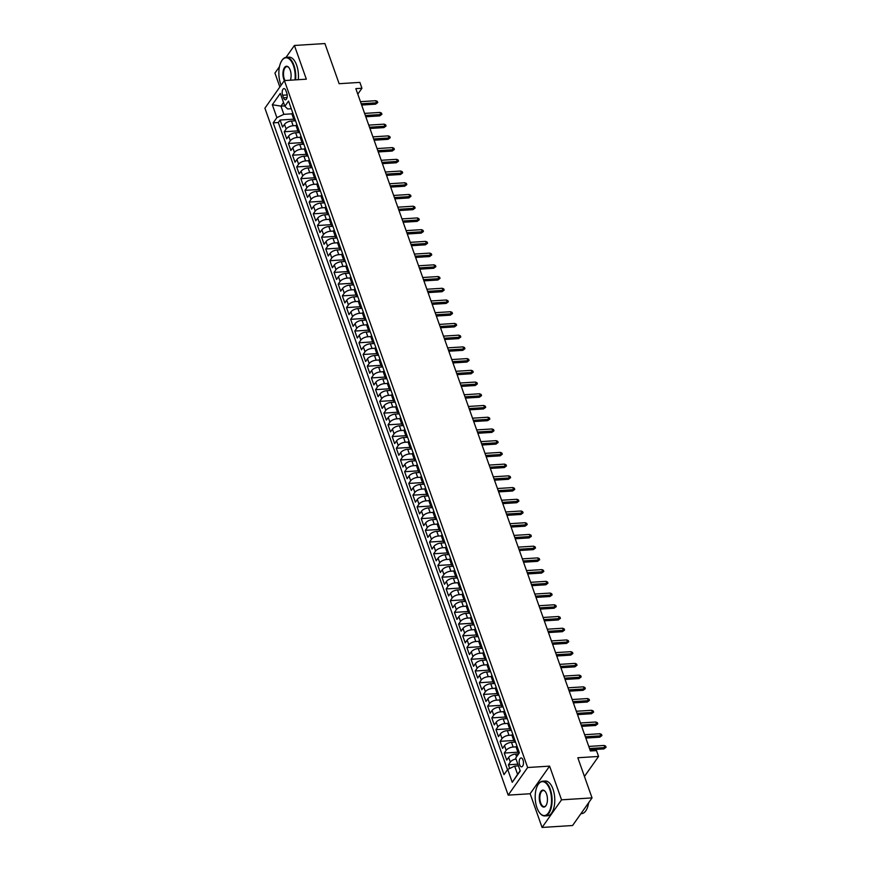 <?xml version="1.0" encoding="UTF-8"?>
<svg xmlns="http://www.w3.org/2000/svg" width="871" height="871" viewBox="0 0 871 871"><rect width="100%" height="100%" fill="white"/><g stroke="black" fill="none" stroke-linecap="round" stroke-linejoin="round"><path stroke-width="1.31" d="M523.003 760.002A4.453 2.134 -93.6 0 0 521.043 757.944A4.453 2.134 -93.6 0 0 519.334 760.318A4.453 2.134 -93.6 0 0 519.639 764.782A4.453 2.134 -93.6 0 0 521.609 766.839A4.453 2.134 -93.6 0 0 523.308 764.477A4.453 2.134 -93.6 0 0 523.003 760.002M542.078 827.45L572.574 825.523L592.04 797.901L561.534 799.828L549.601 766.132L527.641 767.514L508.185 795.136L530.145 793.742L542.078 827.45L561.534 799.828M527.641 767.514L284.382 80.568L264.915 108.178L508.185 795.136M279.471 66.664L274.942 73.099L279.863 86.98M290.391 80.186A8.492 4.061 86.4 0 0 290.228 70.159A8.492 4.061 86.4 0 0 288.78 67.47A8.492 4.061 86.4 0 0 283.826 68.787A8.492 4.061 86.4 0 0 283.815 79.272A8.492 4.061 86.4 0 0 284.371 80.578L306.342 79.174L294.409 45.477L286.036 57.355M294.409 45.477L324.905 43.55L339.124 83.703L359.865 82.386L361.933 88.254L355.836 88.635L590.386 750.965L596.483 750.584L598.562 756.442L577.821 757.759L592.04 797.901M295.541 120.786L291.48 121.047A5.564 2.504 160.5 0 0 284.49 124.346L282.574 127.068L280.081 120.035L293.756 119.164M296.249 125.544L293.135 125.74A5.564 2.504 160.5 0 0 286.156 129.028L284.24 131.75L297.915 130.89M284.24 131.75L286.722 138.794L288.649 136.061A5.564 2.504 160.5 0 1 295.628 132.773L299.7 132.512M303.848 144.238L299.776 144.488A5.564 2.504 160.5 0 0 292.798 147.787L290.881 150.509L288.388 143.475L302.063 142.615M307.996 155.963L303.935 156.214A5.564 2.504 160.5 0 0 296.946 159.513L295.029 162.235L292.536 155.201L306.211 154.341M312.145 167.678L308.084 167.94A5.564 2.504 160.5 0 0 301.094 171.228L299.178 173.96L296.684 166.927L310.359 166.056M316.304 179.404L312.232 179.666A5.564 2.504 160.5 0 0 305.253 182.954L303.326 185.675L300.843 178.642L314.518 177.782M320.452 191.13L316.391 191.38A5.564 2.504 160.5 0 0 309.401 194.679L307.485 197.401L304.992 190.368L318.666 189.508M324.6 202.845L320.539 203.106A5.564 2.504 160.5 0 0 313.549 206.405L311.633 209.127L309.14 202.094L322.814 201.223M328.759 214.571L324.687 214.832A5.564 2.504 160.5 0 0 317.708 218.12L315.781 220.853L313.288 213.809L326.973 212.949M332.907 226.297L328.835 226.547A5.564 2.504 160.5 0 0 321.856 229.846L319.94 232.568L317.447 225.535L331.122 224.674M337.055 238.023L332.994 238.273A5.564 2.504 160.5 0 0 326.004 241.572L324.088 244.294L321.595 237.26L335.27 236.4M341.203 249.737L337.142 249.999A5.564 2.504 160.5 0 0 330.153 253.287L328.236 256.02L325.743 248.986L339.418 248.115M345.362 261.463L341.29 261.725A5.564 2.504 160.5 0 0 334.312 265.013L332.384 267.735L329.902 260.701L343.577 259.841M349.511 273.189L345.439 273.44A5.564 2.504 160.5 0 0 338.46 276.738L336.544 279.46L334.05 272.427L347.725 271.567M353.659 284.904L349.598 285.165A5.564 2.504 160.5 0 0 342.608 288.464L340.692 291.186L338.198 284.153L351.873 283.282M357.818 296.63L353.746 296.891A5.564 2.504 160.5 0 0 346.767 300.179L344.84 302.912L342.347 295.868L356.021 295.008M361.966 308.356L357.894 308.606A5.564 2.504 160.5 0 0 350.915 311.905L348.999 314.627L346.506 307.594L360.18 306.734M366.114 320.082L362.053 320.332A5.564 2.504 160.5 0 0 355.063 323.631L353.147 326.353L350.654 319.319L364.328 318.459M370.262 331.797L366.201 332.058A5.564 2.504 160.5 0 0 359.211 335.346L357.295 338.079L354.802 331.045L368.477 330.174M374.421 343.522L370.349 343.784A5.564 2.504 160.5 0 0 363.37 347.072L361.443 349.794L358.961 342.76L372.636 341.9M378.569 355.248L374.497 355.499A5.564 2.504 160.5 0 0 367.518 358.798L365.602 361.519L363.109 354.486L376.784 353.626M382.717 366.963L378.656 367.224A5.564 2.504 160.5 0 0 371.667 370.523L369.75 373.245L367.257 366.212L380.932 365.341M386.876 378.689L382.805 378.95A5.564 2.504 160.5 0 0 375.826 382.238L373.899 384.96L371.405 377.927L385.08 377.067M391.025 390.415L386.953 390.665A5.564 2.504 160.5 0 0 379.974 393.964L378.058 396.686L375.564 389.653L389.239 388.793M395.173 402.141L391.112 402.391A5.564 2.504 160.5 0 0 384.122 405.69L382.206 408.412L379.712 401.379L393.387 400.518M399.321 413.856L395.26 414.117A5.564 2.504 160.5 0 0 388.27 417.405L386.354 420.138L383.861 413.104L397.535 412.233M403.48 425.581L399.408 425.843A5.564 2.504 160.5 0 0 392.429 429.131L390.502 431.853L388.02 424.819L401.694 423.959M407.628 437.307L403.556 437.558A5.564 2.504 160.5 0 0 396.577 440.857L394.661 443.579L392.168 436.545L405.842 435.685M411.776 449.022L407.715 449.284A5.564 2.504 160.5 0 0 400.725 452.582L398.809 455.304L396.316 448.271L409.991 447.4M415.935 460.748L411.863 461.009A5.564 2.504 160.5 0 0 404.884 464.297L402.957 467.019L400.464 459.986L414.139 459.126M420.083 472.474L416.011 472.724A5.564 2.504 160.5 0 0 409.032 476.023L407.116 478.745L404.623 471.712L418.298 470.852M424.231 484.2L420.17 484.45A5.564 2.504 160.5 0 0 413.181 487.749L411.264 490.471L408.771 483.438L422.446 482.578M428.38 495.915L424.319 496.176A5.564 2.504 160.5 0 0 417.329 499.464L415.413 502.197L412.919 495.164L426.594 494.293M432.539 507.641L428.467 507.902A5.564 2.504 160.5 0 0 421.488 511.19L419.561 513.912L417.078 506.878L430.753 506.018M436.687 519.366L432.615 519.617A5.564 2.504 160.5 0 0 425.636 522.916L423.72 525.638L421.226 518.604L434.901 517.744M440.835 531.081L436.774 531.343A5.564 2.504 160.5 0 0 429.784 534.642L427.868 537.363L425.375 530.33L439.049 529.459M444.983 542.807L440.922 543.069A5.564 2.504 160.5 0 0 433.943 546.357L432.016 549.078L429.523 542.045L443.197 541.185M449.142 554.533L445.07 554.783A5.564 2.504 160.5 0 0 438.091 558.082L436.175 560.804L433.682 553.771L447.356 552.911M453.29 566.259L449.229 566.509A5.564 2.504 160.5 0 0 442.239 569.808L440.323 572.53L437.83 565.497L451.505 564.637M457.438 577.974L453.377 578.235A5.564 2.504 160.5 0 0 446.388 581.523L444.471 584.256L441.978 577.223L455.653 576.352M461.597 589.7L457.525 589.961A5.564 2.504 160.5 0 0 450.547 593.249L448.619 595.971L446.137 588.938L459.812 588.077M465.745 601.426L461.674 601.676A5.564 2.504 160.5 0 0 454.695 604.975L452.778 607.697L450.285 600.663L463.96 599.803M469.894 613.14L465.833 613.402A5.564 2.504 160.5 0 0 458.843 616.701L456.927 619.423L454.433 612.389L468.108 611.518M474.042 624.866L469.981 625.128A5.564 2.504 160.5 0 0 463.002 628.416L461.075 631.137L458.582 624.104L472.256 623.244M478.201 636.592L474.129 636.843A5.564 2.504 160.5 0 0 467.15 640.141L465.223 642.863L462.741 635.83L476.415 634.97M482.349 648.318L478.288 648.568A5.564 2.504 160.5 0 0 471.298 651.867L469.382 654.589L466.889 647.556L480.563 646.696M486.497 660.033L482.436 660.294A5.564 2.504 160.5 0 0 475.446 663.582L473.53 666.315L471.037 659.282L484.712 658.411M490.656 671.759L486.584 672.02A5.564 2.504 160.5 0 0 479.605 675.308L477.678 678.03L475.196 670.997L488.871 670.137M494.804 683.485L490.732 683.735A5.564 2.504 160.5 0 0 483.753 687.034L481.837 689.756L479.344 682.722L493.019 681.862M498.952 695.2L494.891 695.461A5.564 2.504 160.5 0 0 487.902 698.76L485.985 701.482L483.492 694.448L497.167 693.577M503.1 706.925L499.039 707.187A5.564 2.504 160.5 0 0 492.061 710.475L490.133 713.197L487.64 706.163L501.315 705.303M507.26 718.651L503.188 718.902A5.564 2.504 160.5 0 0 496.209 722.201L494.282 724.922L491.799 717.889L505.474 717.029M511.408 730.377L507.347 730.627A5.564 2.504 160.5 0 0 500.357 733.926L498.441 736.648L495.947 729.615L509.622 728.755M515.556 742.092L511.495 742.353A5.564 2.504 160.5 0 0 504.505 745.641L502.589 748.374L500.096 741.341L513.77 740.47M518.637 753.883L515.643 754.079A5.564 2.504 160.5 0 0 508.664 757.367L506.737 760.089L504.255 753.056L517.929 752.196M282.618 95.222L283.532 97.802A4.311 2.069 -93.6 0 0 285.438 99.795A4.311 2.069 -93.6 0 0 287.082 97.508A4.311 2.069 -93.6 0 0 286.788 93.175L285.884 90.595A4.311 2.069 -93.6 0 0 283.979 88.602A4.311 2.069 -93.6 0 0 282.324 90.889A4.311 2.069 -93.6 0 0 282.618 95.222L287.18 94.939M284.741 105.892L280.963 106.131L283.859 114.341L276.88 117.629L273.2 122.855L504.004 774.635L507.684 769.42L512.257 782.31L520.248 770.966L515.686 758.064L519.366 752.849L288.562 101.058L284.871 106.284L287.648 108.962L291.273 108.733M276.88 117.629L272.318 104.738L280.31 93.393L284.871 106.284M516.263 746.839L513.15 747.046L511.495 742.353M512.115 735.124L509.002 735.32L507.347 730.627M507.956 723.398L504.853 723.594L503.188 718.902M503.808 711.672L500.705 711.868L499.039 707.187M499.66 699.957L496.546 700.153L494.891 695.461M495.512 688.232L492.398 688.428L490.732 683.735M491.353 676.506L488.25 676.702L486.584 672.02M487.205 664.78L484.091 664.987L482.436 660.294M483.057 653.065L479.943 653.261L478.288 648.568M478.898 641.339L475.795 641.535L474.129 636.843M474.749 629.613L471.647 629.809L469.981 625.128M470.601 617.898L467.487 618.094L465.833 613.402M466.453 606.172L463.339 606.368L461.674 601.676M462.294 594.447L459.191 594.643L457.525 589.961M458.146 582.721L455.032 582.928L453.377 578.235M453.998 571.006L450.884 571.202L449.229 566.509M449.839 559.28L446.736 559.476L445.07 554.783M445.691 547.554L442.588 547.75L440.922 543.069M441.543 535.839L438.429 536.035L436.774 531.343M437.394 524.113L434.281 524.309L432.615 519.617M433.235 512.388L430.132 512.584L428.467 507.902M429.087 500.673L425.973 500.869L424.319 496.176M424.939 488.947L421.825 489.143L420.17 484.45M420.78 477.221L417.677 477.417L416.011 472.724M416.632 465.495L413.529 465.691L411.863 461.009M412.484 453.78L409.37 453.976L407.715 449.284M408.336 442.054L405.222 442.25L403.556 437.558M404.177 430.328L401.074 430.524L399.408 425.843M400.029 418.613L396.915 418.809L395.26 414.117M395.88 406.888L392.767 407.084L391.112 402.391M391.721 395.162L388.618 395.358L386.953 390.665M387.573 383.436L384.47 383.632L382.805 378.95M383.425 371.721L380.311 371.917L378.656 367.224M379.277 359.995L376.163 360.191L374.497 355.499M375.118 348.269L372.015 348.465L370.349 343.784M370.97 336.554L367.856 336.75L366.201 332.058M366.822 324.829L363.708 325.025L362.053 320.332M362.663 313.103L359.56 313.299L357.894 308.606M358.514 301.377L355.412 301.573L353.746 296.891M354.366 289.662L351.253 289.858L349.598 285.165M350.218 277.936L347.104 278.132L345.439 273.44M346.059 266.21L342.956 266.406L341.29 261.725M341.911 254.495L338.797 254.691L337.142 249.999M337.763 242.769L334.649 242.965L332.994 238.273M333.604 231.044L330.501 231.24L328.835 226.547M329.456 219.318L326.353 219.514L324.687 214.832M325.308 207.603L322.194 207.799L320.539 203.106M321.159 195.877L318.046 196.073L316.391 191.38M317 184.151L313.898 184.347L312.232 179.666M312.852 172.436L309.738 172.632L308.084 167.94M308.704 160.71L305.59 160.906L303.935 156.214M304.545 148.985L301.442 149.181L299.776 144.488M300.397 137.259L297.294 137.455L295.628 132.773M280.081 120.035L278.317 122.528L507.488 769.692M515.991 758.935A5.564 2.504 -19.5 0 0 510.319 762.06L508.403 764.782L509.709 768.462M504.255 753.056L506.171 750.334A5.564 2.504 -19.5 0 1 513.15 747.046M500.096 741.341L502.023 738.608A5.564 2.504 -19.5 0 1 509.002 735.32M495.947 729.615L497.864 726.893A5.564 2.504 -19.5 0 1 504.853 723.594M491.799 717.889L493.715 715.167A5.564 2.504 -19.5 0 1 500.705 711.868M487.64 706.163L489.567 703.441A5.564 2.504 -19.5 0 1 496.546 700.153M483.492 694.448L485.408 691.716A5.564 2.504 -19.5 0 1 492.398 688.428M479.344 682.722L481.26 680.001A5.564 2.504 -19.5 0 1 488.25 676.702M475.196 670.997L477.112 668.275A5.564 2.504 -19.5 0 1 484.091 664.987M471.037 659.282L472.964 656.549A5.564 2.504 -19.5 0 1 479.943 653.261M466.889 647.556L468.805 644.834A5.564 2.504 -19.5 0 1 475.795 641.535M462.741 635.83L464.657 633.108A5.564 2.504 -19.5 0 1 471.647 629.809M458.582 624.104L460.509 621.382A5.564 2.504 -19.5 0 1 467.487 618.094M454.433 612.389L456.36 609.656A5.564 2.504 -19.5 0 1 463.339 606.368M450.285 600.663L452.201 597.942A5.564 2.504 -19.5 0 1 459.191 594.643M446.137 588.938L448.053 586.216A5.564 2.504 -19.5 0 1 455.032 582.928M441.978 577.223L443.905 574.49A5.564 2.504 -19.5 0 1 450.884 571.202M437.83 565.497L439.746 562.775A5.564 2.504 -19.5 0 1 446.736 559.476M433.682 553.771L435.598 551.049A5.564 2.504 -19.5 0 1 442.588 547.75M429.523 542.045L431.45 539.323A5.564 2.504 -19.5 0 1 438.429 536.035M425.375 530.33L427.302 527.608A5.564 2.504 -19.5 0 1 434.281 524.309M421.226 518.604L423.143 515.882A5.564 2.504 -19.5 0 1 430.132 512.584M417.078 506.878L418.995 504.157A5.564 2.504 -19.5 0 1 425.973 500.869M412.919 495.164L414.846 492.431A5.564 2.504 -19.5 0 1 421.825 489.143M408.771 483.438L410.687 480.716A5.564 2.504 -19.5 0 1 417.677 477.417M404.623 471.712L406.539 468.99A5.564 2.504 -19.5 0 1 413.529 465.691M400.464 459.986L402.391 457.264A5.564 2.504 -19.5 0 1 409.37 453.976M396.316 448.271L398.243 445.549A5.564 2.504 -19.5 0 1 405.222 442.25M392.168 436.545L394.084 433.823A5.564 2.504 -19.5 0 1 401.074 430.524M388.02 424.819L389.936 422.097A5.564 2.504 -19.5 0 1 396.915 418.809M383.861 413.104L385.788 410.372A5.564 2.504 -19.5 0 1 392.767 407.084M379.712 401.379L381.629 398.657A5.564 2.504 -19.5 0 1 388.618 395.358M375.564 389.653L377.481 386.931A5.564 2.504 -19.5 0 1 384.47 383.632M371.405 377.927L373.332 375.205A5.564 2.504 -19.5 0 1 380.311 371.917M367.257 366.212L369.184 363.49A5.564 2.504 -19.5 0 1 376.163 360.191M363.109 354.486L365.025 351.764A5.564 2.504 -19.5 0 1 372.015 348.465M358.961 342.76L360.877 340.038A5.564 2.504 -19.5 0 1 367.856 336.75M354.802 331.045L356.729 328.313A5.564 2.504 -19.5 0 1 363.708 325.025M350.654 319.319L352.57 316.598A5.564 2.504 -19.5 0 1 359.56 313.299M346.506 307.594L348.422 304.872A5.564 2.504 -19.5 0 1 355.412 301.573M342.347 295.868L344.274 293.146A5.564 2.504 -19.5 0 1 351.253 289.858M338.198 284.153L340.125 281.431A5.564 2.504 -19.5 0 1 347.104 278.132M334.05 272.427L335.966 269.705A5.564 2.504 -19.5 0 1 342.956 266.406M329.902 260.701L331.818 257.979A5.564 2.504 -19.5 0 1 338.797 254.691M325.743 248.986L327.67 246.253A5.564 2.504 -19.5 0 1 334.649 242.965M321.595 237.26L323.511 234.539A5.564 2.504 -19.5 0 1 330.501 231.24M317.447 225.535L319.363 222.813A5.564 2.504 -19.5 0 1 326.353 219.514M313.288 213.809L315.215 211.087A5.564 2.504 -19.5 0 1 322.194 207.799M309.14 202.094L311.067 199.372A5.564 2.504 -19.5 0 1 318.046 196.073M304.992 190.368L306.908 187.646A5.564 2.504 -19.5 0 1 313.898 184.347M300.843 178.642L302.76 175.92A5.564 2.504 -19.5 0 1 309.738 172.632M296.684 166.927L298.611 164.194A5.564 2.504 -19.5 0 1 305.59 160.906M292.536 155.201L294.452 152.479A5.564 2.504 -19.5 0 1 301.442 149.181M288.388 143.475L290.304 140.754A5.564 2.504 -19.5 0 1 297.294 137.455M294.344 117.411L294.148 117.683A5.564 2.504 160.5 0 0 293.777 119.24A5.564 2.504 160.5 0 0 295.367 120.285M292.689 112.718L292.493 113.001A5.564 2.504 160.5 0 0 292.123 114.547L293.777 119.24M296.837 124.444L296.641 124.716A5.564 2.504 160.5 0 0 296.271 126.273L297.936 130.955A5.564 2.504 -19.5 0 1 298.307 129.409L298.503 129.126M300.985 136.159L300.789 136.442A5.564 2.504 160.5 0 0 300.419 137.988L302.085 142.681A5.564 2.504 -19.5 0 1 302.455 141.135L302.651 140.852M305.144 147.885L304.948 148.168A5.564 2.504 160.5 0 0 304.578 149.714L306.233 154.407A5.564 2.504 -19.5 0 1 306.603 152.85L306.799 152.577M309.292 159.611L309.096 159.883A5.564 2.504 160.5 0 0 308.726 161.44L310.392 166.121A5.564 2.504 -19.5 0 1 310.751 164.575L310.947 164.303M313.44 171.337L313.244 171.609A5.564 2.504 160.5 0 0 312.874 173.155L314.54 177.847A5.564 2.504 -19.5 0 1 314.91 176.301L315.106 176.018M317.588 183.052L317.392 183.335A5.564 2.504 160.5 0 0 317.033 184.881L318.688 189.573A5.564 2.504 -19.5 0 1 319.058 188.016L319.254 187.744M321.747 194.777L321.551 195.06A5.564 2.504 160.5 0 0 321.181 196.606L322.836 201.299A5.564 2.504 -19.5 0 1 323.206 199.742L323.402 199.47M325.896 206.503L325.7 206.775A5.564 2.504 160.5 0 0 325.329 208.332L326.995 213.014A5.564 2.504 -19.5 0 1 327.365 211.468L327.55 211.185M330.044 218.218L329.848 218.501A5.564 2.504 160.5 0 0 329.478 220.047L331.143 224.74A5.564 2.504 -19.5 0 1 331.513 223.194L331.709 222.911M334.203 229.944L334.007 230.227A5.564 2.504 160.5 0 0 333.637 231.773L335.291 236.466A5.564 2.504 -19.5 0 1 335.662 234.909L335.858 234.637M338.351 241.67L338.155 241.942A5.564 2.504 160.5 0 0 337.785 243.499L339.45 248.181A5.564 2.504 -19.5 0 1 339.81 246.635L340.006 246.362M342.499 253.396L342.303 253.668A5.564 2.504 160.5 0 0 341.933 255.214L343.599 259.906A5.564 2.504 -19.5 0 1 343.969 258.36L344.165 258.077M346.647 265.111L346.451 265.394A5.564 2.504 160.5 0 0 346.092 266.94L347.747 271.632A5.564 2.504 -19.5 0 1 348.117 270.075L348.313 269.803M350.806 276.836L350.61 277.109A5.564 2.504 160.5 0 0 350.24 278.666L351.895 283.358A5.564 2.504 -19.5 0 1 352.265 281.801L352.461 281.529M354.954 288.562L354.758 288.834A5.564 2.504 160.5 0 0 354.388 290.391L356.054 295.073A5.564 2.504 -19.5 0 1 356.424 293.527L356.609 293.244M359.102 300.277L358.906 300.56A5.564 2.504 160.5 0 0 358.536 302.106L360.202 306.799A5.564 2.504 -19.5 0 1 360.572 305.253L360.768 304.97M363.261 312.003L363.065 312.286A5.564 2.504 160.5 0 0 362.695 313.832L364.35 318.525A5.564 2.504 -19.5 0 1 364.72 316.968L364.916 316.696M367.41 323.729L367.214 324.001A5.564 2.504 160.5 0 0 366.843 325.558L368.509 330.24A5.564 2.504 -19.5 0 1 368.869 328.694L369.064 328.421M371.558 335.455L371.362 335.727A5.564 2.504 160.5 0 0 370.992 337.273L372.657 341.965A5.564 2.504 -19.5 0 1 373.028 340.419L373.224 340.136M375.706 347.17L375.51 347.453A5.564 2.504 160.5 0 0 375.151 348.999L376.805 353.691A5.564 2.504 -19.5 0 1 377.176 352.134L377.372 351.862M379.865 358.896L379.669 359.168A5.564 2.504 160.5 0 0 379.299 360.725L380.954 365.417A5.564 2.504 -19.5 0 1 381.324 363.86L381.52 363.588M384.013 370.621L383.817 370.894A5.564 2.504 160.5 0 0 383.447 372.45L385.113 377.132A5.564 2.504 -19.5 0 1 385.472 375.586L385.668 375.303M388.161 382.336L387.965 382.619A5.564 2.504 160.5 0 0 387.595 384.165L389.261 388.858A5.564 2.504 -19.5 0 1 389.631 387.312L389.827 387.029M392.32 394.062L392.124 394.345A5.564 2.504 160.5 0 0 391.754 395.891L393.409 400.584A5.564 2.504 -19.5 0 1 393.779 399.027L393.975 398.755M396.468 405.788L396.272 406.06A5.564 2.504 160.5 0 0 395.902 407.617L397.568 412.299A5.564 2.504 -19.5 0 1 397.927 410.753L398.123 410.481M400.616 417.514L400.42 417.786A5.564 2.504 160.5 0 0 400.05 419.332L401.716 424.025A5.564 2.504 -19.5 0 1 402.086 422.479L402.282 422.195M404.765 429.229L404.569 429.512A5.564 2.504 160.5 0 0 404.209 431.058L405.864 435.75A5.564 2.504 -19.5 0 1 406.234 434.194L406.43 433.921M408.924 440.955L408.728 441.227A5.564 2.504 160.5 0 0 408.357 442.784L410.012 447.476A5.564 2.504 -19.5 0 1 410.383 445.919L410.579 445.647M413.072 452.68L412.876 452.953A5.564 2.504 160.5 0 0 412.506 454.51L414.171 459.191A5.564 2.504 -19.5 0 1 414.531 457.645L414.727 457.362M417.22 464.395L417.024 464.679A5.564 2.504 160.5 0 0 416.654 466.225L418.32 470.917A5.564 2.504 -19.5 0 1 418.69 469.371L418.886 469.088M421.379 476.121L421.183 476.404A5.564 2.504 160.5 0 0 420.813 477.95L422.468 482.643A5.564 2.504 -19.5 0 1 422.838 481.086L423.034 480.814M425.527 487.847L425.331 488.119A5.564 2.504 160.5 0 0 424.961 489.676L426.627 494.358A5.564 2.504 -19.5 0 1 426.986 492.812L427.182 492.54M429.675 499.573L429.479 499.845A5.564 2.504 160.5 0 0 429.109 501.391L430.775 506.084A5.564 2.504 -19.5 0 1 431.145 504.538L431.341 504.255M433.823 511.288L433.627 511.571A5.564 2.504 160.5 0 0 433.268 513.117L434.923 517.81A5.564 2.504 -19.5 0 1 435.293 516.253L435.489 515.98M437.982 523.014L437.786 523.286A5.564 2.504 160.5 0 0 437.416 524.843L439.071 529.535A5.564 2.504 -19.5 0 1 439.441 527.978L439.637 527.706M442.13 534.74L441.935 535.012A5.564 2.504 160.5 0 0 441.564 536.569L443.23 541.25A5.564 2.504 -19.5 0 1 443.589 539.704L443.785 539.421M446.279 546.455L446.083 546.738A5.564 2.504 160.5 0 0 445.712 548.284L447.378 552.976A5.564 2.504 -19.5 0 1 447.748 551.43L447.944 551.147M450.438 558.18L450.242 558.463A5.564 2.504 160.5 0 0 449.872 560.009L451.526 564.702A5.564 2.504 -19.5 0 1 451.897 563.145L452.093 562.873M454.586 569.906L454.39 570.178A5.564 2.504 160.5 0 0 454.02 571.735L455.675 576.417A5.564 2.504 -19.5 0 1 456.045 574.871L456.241 574.588M458.734 581.632L458.538 581.904A5.564 2.504 160.5 0 0 458.168 583.45L459.834 588.143A5.564 2.504 -19.5 0 1 460.204 586.597L460.4 586.314M462.882 593.347L462.686 593.63A5.564 2.504 160.5 0 0 462.327 595.176L463.982 599.869A5.564 2.504 -19.5 0 1 464.352 598.312L464.548 598.039M467.041 605.073L466.845 605.345A5.564 2.504 160.5 0 0 466.475 606.902L468.13 611.594A5.564 2.504 -19.5 0 1 468.5 610.038L468.696 609.765M471.189 616.799L470.993 617.071A5.564 2.504 160.5 0 0 470.623 618.628L472.289 623.309A5.564 2.504 -19.5 0 1 472.648 621.763L472.844 621.48M475.337 628.514L475.141 628.797A5.564 2.504 160.5 0 0 474.771 630.343L476.437 635.035A5.564 2.504 -19.5 0 1 476.807 633.489L477.003 633.206M479.486 640.239L479.3 640.523A5.564 2.504 160.5 0 0 478.93 642.069L480.585 646.761A5.564 2.504 -19.5 0 1 480.955 645.204L481.151 644.932M483.645 651.965L483.449 652.237A5.564 2.504 160.5 0 0 483.078 653.794L484.733 658.476A5.564 2.504 -19.5 0 1 485.103 656.93L485.299 656.647M487.793 663.691L487.597 663.963A5.564 2.504 160.5 0 0 487.227 665.509L488.892 670.202A5.564 2.504 -19.5 0 1 489.262 668.656L489.458 668.373M491.941 675.406L491.745 675.689A5.564 2.504 160.5 0 0 491.386 677.235L493.04 681.928A5.564 2.504 -19.5 0 1 493.411 680.371L493.607 680.099M496.1 687.132L495.904 687.404A5.564 2.504 160.5 0 0 495.534 688.961L497.189 693.654A5.564 2.504 -19.5 0 1 497.559 692.097L497.755 691.824M500.248 698.858L500.052 699.13A5.564 2.504 160.5 0 0 499.682 700.687L501.348 705.368A5.564 2.504 -19.5 0 1 501.707 703.822L501.903 703.539M504.396 710.573L504.2 710.856A5.564 2.504 160.5 0 0 503.83 712.402L505.496 717.094A5.564 2.504 -19.5 0 1 505.866 715.548L506.062 715.265M508.544 722.299L508.359 722.582A5.564 2.504 160.5 0 0 507.989 724.128L509.644 728.82A5.564 2.504 -19.5 0 1 510.014 727.263L510.21 726.991M512.703 734.024L512.507 734.297A5.564 2.504 160.5 0 0 512.137 735.853L513.792 740.535A5.564 2.504 -19.5 0 1 514.162 738.989L514.358 738.706M516.851 745.75L516.655 746.022A5.564 2.504 160.5 0 0 516.285 747.568L517.951 752.261A5.564 2.504 -19.5 0 1 518.321 750.715L518.517 750.432M292.101 113.818L283.859 114.341M584.441 776.475L598.562 756.442M357.785 94.144L361.933 88.254M283.532 102.484L280.963 106.131L272.318 104.738M518.452 765.881L514.674 766.121L517.581 774.33L520.15 770.683M278.317 122.528L273.2 122.855M508.403 764.782L517.853 764.183M299.515 132.011A5.564 2.504 -19.5 0 1 297.936 130.955M303.663 143.726A5.564 2.504 -19.5 0 1 302.085 142.681M307.822 155.452A5.564 2.504 -19.5 0 1 306.233 154.407M311.97 167.178A5.564 2.504 -19.5 0 1 310.392 166.121M316.119 178.893A5.564 2.504 -19.5 0 1 314.54 177.847M320.267 190.618A5.564 2.504 -19.5 0 1 318.688 189.573M324.426 202.344A5.564 2.504 -19.5 0 1 322.836 201.299M328.574 214.07A5.564 2.504 -19.5 0 1 326.995 213.014M332.722 225.785A5.564 2.504 -19.5 0 1 331.143 224.74M336.881 237.511A5.564 2.504 -19.5 0 1 335.291 236.466M341.029 249.237A5.564 2.504 -19.5 0 1 339.45 248.181M345.177 260.952A5.564 2.504 -19.5 0 1 343.599 259.906M349.325 272.677A5.564 2.504 -19.5 0 1 347.747 271.632M353.484 284.403A5.564 2.504 -19.5 0 1 351.895 283.358M357.633 296.129A5.564 2.504 -19.5 0 1 356.054 295.073M361.781 307.844A5.564 2.504 -19.5 0 1 360.202 306.799M365.94 319.57A5.564 2.504 -19.5 0 1 364.35 318.525M370.088 331.296A5.564 2.504 -19.5 0 1 368.509 330.24M374.236 343.011A5.564 2.504 -19.5 0 1 372.657 341.965M378.384 354.737A5.564 2.504 -19.5 0 1 376.805 353.691M382.543 366.462A5.564 2.504 -19.5 0 1 380.954 365.417M386.691 378.188A5.564 2.504 -19.5 0 1 385.113 377.132M390.839 389.903A5.564 2.504 -19.5 0 1 389.261 388.858M394.999 401.629A5.564 2.504 -19.5 0 1 393.409 400.584M399.147 413.355A5.564 2.504 -19.5 0 1 397.568 412.299M403.295 425.07A5.564 2.504 -19.5 0 1 401.716 424.025M407.443 436.796A5.564 2.504 -19.5 0 1 405.864 435.75M411.602 448.521A5.564 2.504 -19.5 0 1 410.012 447.476M415.75 460.247A5.564 2.504 -19.5 0 1 414.171 459.191M419.898 471.962A5.564 2.504 -19.5 0 1 418.32 470.917M424.057 483.688A5.564 2.504 -19.5 0 1 422.468 482.643M428.205 495.414A5.564 2.504 -19.5 0 1 426.627 494.358M432.354 507.129A5.564 2.504 -19.5 0 1 430.775 506.084M436.502 518.855A5.564 2.504 -19.5 0 1 434.923 517.81M440.661 530.581A5.564 2.504 -19.5 0 1 439.071 529.535M444.809 542.306A5.564 2.504 -19.5 0 1 443.23 541.25M448.957 554.021A5.564 2.504 -19.5 0 1 447.378 552.976M453.116 565.747A5.564 2.504 -19.5 0 1 451.526 564.702M457.264 577.473A5.564 2.504 -19.5 0 1 455.675 576.417M461.412 589.188A5.564 2.504 -19.5 0 1 459.834 588.143M465.56 600.914A5.564 2.504 -19.5 0 1 463.982 599.869M469.719 612.64A5.564 2.504 -19.5 0 1 468.13 611.594M473.868 624.365A5.564 2.504 -19.5 0 1 472.289 623.309M478.016 636.08A5.564 2.504 -19.5 0 1 476.437 635.035M482.175 647.806A5.564 2.504 -19.5 0 1 480.585 646.761M486.323 659.532A5.564 2.504 -19.5 0 1 484.733 658.476M490.471 671.247A5.564 2.504 -19.5 0 1 488.892 670.202M494.619 682.973A5.564 2.504 -19.5 0 1 493.04 681.928M498.778 694.699A5.564 2.504 -19.5 0 1 497.189 693.654M502.926 706.425A5.564 2.504 -19.5 0 1 501.348 705.368M507.074 718.14A5.564 2.504 -19.5 0 1 505.496 717.094M511.233 729.865A5.564 2.504 -19.5 0 1 509.644 728.82M515.382 741.591A5.564 2.504 -19.5 0 1 513.792 740.535M507.684 769.42L514.674 766.121M519.116 753.208A5.564 2.504 -19.5 0 1 517.951 752.261M512.257 782.31L517.581 774.33M549.601 766.132L530.145 793.742M361.65 105.043L375.608 104.161L376.555 102.811L361.204 103.791M375.804 100.709L377.35 101.374L377.764 102.549L376.555 102.811L375.804 100.709L360.452 101.678M377.764 102.549L375.608 104.161M295.019 79.892A16.985 8.122 -93.6 0 0 293.44 65.608A16.985 8.122 -93.6 0 0 281.714 60.785A16.985 8.122 -93.6 0 0 280.604 83.823A16.985 8.122 -93.6 0 0 281.126 85.184M281.823 60.6A17.398 8.318 86.4 0 1 281.943 60.415A17.398 8.318 86.4 0 1 286.287 57.334A17.398 8.318 86.4 0 1 293.963 65.369A17.398 8.318 86.4 0 1 295.596 79.86M288.922 67.644A8.068 3.865 -93.6 0 0 286.875 66.642A8.068 3.865 -93.6 0 0 283.783 70.921A8.068 3.865 -93.6 0 0 284.338 79.021A8.068 3.865 -93.6 0 0 285.002 80.524M286.287 57.334L288.976 57.159A17.398 8.318 86.4 0 1 296.652 65.194A17.398 8.318 86.4 0 1 298.285 79.686M549.775 789.485A16.985 8.122 -93.6 0 0 538.049 784.662A16.985 8.122 -93.6 0 0 536.939 807.7A16.985 8.122 -93.6 0 0 539.846 813.089A16.985 8.122 -93.6 0 0 549.753 810.455A16.985 8.122 -93.6 0 0 549.775 789.485M538.169 784.477A17.398 8.318 86.4 0 1 538.289 784.292A17.398 8.318 86.4 0 1 542.633 781.211A17.398 8.318 86.4 0 1 550.298 789.246A17.398 8.318 86.4 0 1 551.485 806.698A17.398 8.318 86.4 0 1 544.821 815.931A17.398 8.318 86.4 0 1 540.129 813.416A17.398 8.318 86.4 0 1 539.987 813.253M546.563 794.036A8.492 4.061 86.4 0 1 546.019 805.566A8.492 4.061 86.4 0 1 540.151 803.149A8.492 4.061 86.4 0 1 540.162 792.664A8.492 4.061 86.4 0 1 545.115 791.347A8.492 4.061 86.4 0 1 546.563 794.036M545.257 791.521A8.068 3.865 -93.6 0 0 543.221 790.52A8.068 3.865 -93.6 0 0 540.129 794.798A8.068 3.865 -93.6 0 0 540.673 802.899A8.068 3.865 -93.6 0 0 544.233 806.633A8.068 3.865 -93.6 0 0 546.128 805.37M542.633 781.211L545.311 781.037A17.398 8.318 86.4 0 1 552.987 789.072A17.398 8.318 86.4 0 1 554.174 806.524A17.398 8.318 86.4 0 1 547.511 815.768L544.821 815.931M588.85 802.431A12.532 5.988 86.4 0 1 588.404 803.977M588.611 802.768A17.398 8.318 86.4 0 1 581.665 813.612L580.935 813.656M365.798 116.768L379.756 115.887L380.703 114.537L365.352 115.505M379.963 112.424L381.498 113.099L381.912 114.264L380.703 114.537L379.963 112.424L364.611 113.393M381.912 114.264L379.756 115.887M369.946 128.483L383.904 127.602L384.851 126.262L369.5 127.231M384.111 124.15L385.646 124.814L386.071 125.99L384.851 126.262L384.111 124.15L368.76 125.119M386.071 125.99L383.904 127.602M374.105 140.209L388.063 139.327L389.01 137.988L373.659 138.957M388.259 135.876L389.805 136.54L390.219 137.716L389.01 137.988L388.259 135.876L372.908 136.845M390.219 137.716L388.063 139.327M378.254 151.935L392.211 151.053L393.159 149.703L377.807 150.672M392.407 147.602L393.953 148.266L394.367 149.431L393.159 149.703L392.407 147.602L377.056 148.571M394.367 149.431L392.211 151.053M382.402 163.65L396.359 162.768L397.307 161.429L381.955 162.398M396.566 159.317L398.101 159.992L398.515 161.157L397.307 161.429L396.566 159.317L381.215 160.286M398.515 161.157L396.359 162.768M386.55 175.376L400.518 174.494L401.466 173.155L386.114 174.124M400.714 171.043L402.26 171.707L402.674 172.883L401.466 173.155L400.714 171.043L385.363 172.012M402.674 172.883L400.518 174.494M390.709 187.102L404.667 186.22L405.614 184.87L390.262 185.85M404.863 182.768L406.409 183.433L406.822 184.608L405.614 184.87L404.863 182.768L389.511 183.737M406.822 184.608L404.667 186.22M394.857 198.828L408.815 197.946L409.762 196.596L394.411 197.565M409.022 194.483L410.557 195.158L410.97 196.323L409.762 196.596L409.022 194.483L393.659 195.452M410.97 196.323L408.815 197.946M399.005 210.542L412.963 209.661L413.91 208.321L398.559 209.29M413.17 206.209L414.705 206.873L415.129 208.049L413.91 208.321L413.17 206.209L397.818 207.178M415.129 208.049L412.963 209.661M403.164 222.268L417.122 221.386L418.069 220.047L402.718 221.016M417.318 217.935L418.864 218.599L419.278 219.775L418.069 220.047L417.318 217.935L401.967 218.904M419.278 219.775L417.122 221.386M407.312 233.994L421.27 233.112L422.217 231.762L406.866 232.731M421.466 229.661L423.012 230.325L423.426 231.49L422.217 231.762L421.466 229.661L406.115 230.63M423.426 231.49L421.27 233.112M411.46 245.709L425.418 244.827L426.365 243.488L411.014 244.457M425.625 241.376L427.16 242.051L427.574 243.216L426.365 243.488L425.625 241.376L410.274 242.345M427.574 243.216L425.418 244.827M415.609 257.435L429.577 256.553L430.524 255.214L415.173 256.183M429.773 253.102L431.319 253.766L431.733 254.942L430.524 255.214L429.773 253.102L414.422 254.071M431.733 254.942L429.577 256.553M419.768 269.161L433.725 268.279L434.673 266.929L419.321 267.909M433.921 264.828L435.467 265.492L435.881 266.668L434.673 266.929L433.921 264.828L418.57 265.797M435.881 266.668L433.725 268.279M423.916 280.887L437.873 280.005L438.821 278.655L423.469 279.624M438.08 276.543L439.615 277.218L440.029 278.382L438.821 278.655L438.08 276.543L422.718 277.511M440.029 278.382L437.873 280.005M428.064 292.602L442.022 291.72L442.969 290.381L427.617 291.35M442.228 288.268L443.764 288.932L444.188 290.108L442.969 290.381L442.228 288.268L426.877 289.237M444.188 290.108L442.022 291.72M432.223 304.327L446.181 303.446L447.128 302.106L431.776 303.075M446.377 299.994L447.923 300.658L448.336 301.834L447.128 302.106L446.377 299.994L431.025 300.963M448.336 301.834L446.181 303.446M436.371 316.053L450.329 315.171L451.276 313.821L435.925 314.79M450.525 311.72L452.071 312.384L452.485 313.549L451.276 313.821L450.525 311.72L435.173 312.689M452.485 313.549L450.329 315.171M440.519 327.768L454.477 326.886L455.424 325.547L440.073 326.516M454.684 323.435L456.219 324.11L456.633 325.275L455.424 325.547L454.684 323.435L439.332 324.404M456.633 325.275L454.477 326.886M444.667 339.494L458.636 338.612L459.583 337.273L444.232 338.242M458.832 335.161L460.378 335.825L460.792 337.001L459.583 337.273L458.832 335.161L443.481 336.13M460.792 337.001L458.636 338.612M448.826 351.22L462.784 350.338L463.731 348.988L448.38 349.968M462.98 346.887L464.526 347.551L464.94 348.727L463.731 348.988L462.98 346.887L447.629 347.856M464.94 348.727L462.784 350.338M452.974 362.946L466.932 362.064L467.879 360.714L452.528 361.683M467.128 358.602L468.674 359.277L469.088 360.442L467.879 360.714L467.128 358.602L451.777 359.571M469.088 360.442L466.932 362.064M457.123 374.661L471.08 373.779L472.028 372.44L456.676 373.409M471.287 370.327L472.822 370.992L473.247 372.167L472.028 372.44L471.287 370.327L455.936 371.296M473.247 372.167L471.08 373.779M461.282 386.386L475.239 385.505L476.187 384.165L460.835 385.134M475.435 382.053L476.981 382.717L477.395 383.893L476.187 384.165L475.435 382.053L460.084 383.022M477.395 383.893L475.239 385.505M465.43 398.112L479.388 397.23L480.335 395.88L464.983 396.849M479.583 393.768L481.13 394.443L481.543 395.608L480.335 395.88L479.583 393.768L464.232 394.748M481.543 395.608L479.388 397.23M469.578 409.827L483.536 408.945L484.483 407.606L469.131 408.575M483.743 405.494L485.278 406.169L485.691 407.334L484.483 407.606L483.743 405.494L468.391 406.463M485.691 407.334L483.536 408.945M473.726 421.553L487.695 420.671L488.642 419.332L473.291 420.301M487.891 417.22L489.437 417.884L489.85 419.06L488.642 419.332L487.891 417.22L472.539 418.189M489.85 419.06L487.695 420.671M477.885 433.279L491.843 432.397L492.79 431.047L477.439 432.027M492.039 428.946L493.585 429.61L493.999 430.786L492.79 431.047L492.039 428.946L476.687 429.915M493.999 430.786L491.843 432.397M482.033 445.005L495.991 444.123L496.938 442.773L481.587 443.742M496.187 440.661L497.733 441.336L498.147 442.501L496.938 442.773L496.187 440.661L480.836 441.63M498.147 442.501L495.991 444.123M486.181 456.72L500.139 455.838L501.086 454.499L485.735 455.468M500.346 452.387L501.881 453.051L502.295 454.227L501.086 454.499L500.346 452.387L484.995 453.356M502.295 454.227L500.139 455.838M490.329 468.446L504.298 467.564L505.245 466.225L489.894 467.194M504.494 464.112L506.04 464.776L506.454 465.952L505.245 466.225L504.494 464.112L489.143 465.081M506.454 465.952L504.298 467.564M494.488 480.171L508.446 479.29L509.393 477.939L494.042 478.908M508.642 475.827L510.188 476.502L510.602 477.667L509.393 477.939L508.642 475.827L493.291 476.807M510.602 477.667L508.446 479.29M498.637 491.886L512.594 491.004L513.542 489.665L498.19 490.634M512.801 487.553L514.336 488.217L514.75 489.393L513.542 489.665L512.801 487.553L497.45 488.522M514.75 489.393L512.594 491.004M502.785 503.612L516.753 502.73L517.701 501.391L502.349 502.36M516.949 499.279L518.485 499.943L518.909 501.119L517.701 501.391L516.949 499.279L501.598 500.248M518.909 501.119L516.753 502.73M506.944 515.338L520.902 514.456L521.849 513.106L506.497 514.075M521.098 511.005L522.644 511.669L523.057 512.845L521.849 513.106L521.098 511.005L505.746 511.974M523.057 512.845L520.902 514.456M511.092 527.064L525.05 526.182L525.997 524.832L510.646 525.801M525.246 522.72L526.792 523.395L527.205 524.56L525.997 524.832L525.246 522.72L509.894 523.689M527.205 524.56L525.05 526.182M515.24 538.779L529.198 537.897L530.145 536.558L514.794 537.527M529.405 534.446L530.94 535.11L531.354 536.286L530.145 536.558L529.405 534.446L514.053 535.415M531.354 536.286L529.198 537.897M519.388 550.505L533.357 549.623L534.304 548.284L518.953 549.253M533.553 546.171L535.099 546.836L535.513 548.011L534.304 548.284L533.553 546.171L518.201 547.14M535.513 548.011L533.357 549.623M523.547 562.231L537.505 561.349L538.452 559.999L523.101 560.968M537.701 557.886L539.247 558.561L539.661 559.726L538.452 559.999L537.701 557.886L522.35 558.866M539.661 559.726L537.505 561.349M527.695 573.945L541.653 573.064L542.6 571.724L527.249 572.693M541.86 569.612L543.395 570.276L543.809 571.452L542.6 571.724L541.86 569.612L526.509 570.581M543.809 571.452L541.653 573.064M531.843 585.671L545.812 584.789L546.759 583.45L531.397 584.419M546.008 581.338L547.543 582.002L547.968 583.178L546.759 583.45L546.008 581.338L530.657 582.307M547.968 583.178L545.812 584.789M536.003 597.397L549.96 596.515L550.908 595.165L535.556 596.134M550.156 593.064L551.702 593.728L552.116 594.904L550.908 595.165L550.156 593.064L534.805 594.033M552.116 594.904L549.96 596.515M540.151 609.123L554.108 608.241L555.056 606.891L539.704 607.86M554.304 604.779L555.85 605.454L556.264 606.619L555.056 606.891L554.304 604.779L538.953 605.748M556.264 606.619L554.108 608.241M544.299 620.838L558.257 619.956L559.204 618.617L543.852 619.586M558.463 616.505L559.999 617.169L560.412 618.345L559.204 618.617L558.463 616.505L543.112 617.474M560.412 618.345L558.257 619.956M548.447 632.564L562.416 631.682L563.363 630.343L548.011 631.312M562.612 628.231L564.158 628.895L564.571 630.071L563.363 630.343L562.612 628.231L547.26 629.2M564.571 630.071L562.416 631.682M552.606 644.29L566.564 643.408L567.511 642.058L552.16 643.027M566.76 639.945L568.306 640.62L568.719 641.785L567.511 642.058L566.76 639.945L551.408 640.925M568.719 641.785L566.564 643.408M556.754 656.005L570.712 655.123L571.659 653.783L556.308 654.752M570.919 651.671L572.454 652.335L572.868 653.511L571.659 653.783L570.919 651.671L555.567 652.64M572.868 653.511L570.712 655.123M560.902 667.73L574.871 666.848L575.818 665.509L560.456 666.478M575.067 663.397L576.602 664.061L577.027 665.237L575.818 665.509L575.067 663.397L559.715 664.366M577.027 665.237L574.871 666.848M565.061 679.456L579.019 678.574L579.966 677.224L564.615 678.193M579.215 675.123L580.761 675.787L581.175 676.963L579.966 677.224L579.215 675.123L563.864 676.092M581.175 676.963L579.019 678.574M569.209 691.182L583.167 690.3L584.114 688.95L568.763 689.919M583.363 686.838L584.909 687.513L585.323 688.678L584.114 688.95L583.363 686.838L568.012 687.807M585.323 688.678L583.167 690.3M573.358 702.897L587.315 702.015L588.263 700.676L572.911 701.645M587.522 698.564L589.057 699.228L589.471 700.404L588.263 700.676L587.522 698.564L572.171 699.533M589.471 700.404L587.315 702.015M577.506 714.623L591.474 713.741L592.422 712.402L577.07 713.371M591.67 710.29L593.216 710.954L593.63 712.13L592.422 712.402L591.67 710.29L576.319 711.259M593.63 712.13L591.474 713.741M581.665 726.349L595.622 725.467L596.57 724.117L581.218 725.086M595.818 722.005L597.364 722.68L597.778 723.845L596.57 724.117L595.818 722.005L580.467 722.984M597.778 723.845L595.622 725.467M585.813 738.064L599.771 737.182L600.718 735.843L585.366 736.812M599.977 733.73L601.513 734.395L601.926 735.57L600.718 735.843L599.977 733.73L584.626 734.699M601.926 735.57L599.771 737.182M589.961 749.789L603.93 748.908L604.877 747.568L589.515 748.537M604.126 745.456L605.661 746.12L606.085 747.296L604.877 747.568L604.126 745.456L588.774 746.425M606.085 747.296L603.93 748.908M516.601 756.768L515.643 754.079M293.135 125.74L291.48 121.047M286.156 129.028L284.49 124.346M510.319 762.06L508.664 757.367M506.171 750.334L504.505 745.641M502.023 738.608L500.357 733.926M497.864 726.893L496.209 722.201M493.715 715.167L492.061 710.475M489.567 703.441L487.902 698.76M485.408 691.716L483.753 687.034M481.26 680.001L479.605 675.308M477.112 668.275L475.446 663.582M472.964 656.549L471.298 651.867M468.805 644.834L467.15 640.141M464.657 633.108L463.002 628.416M460.509 621.382L458.843 616.701M456.36 609.656L454.695 604.975M452.201 597.942L450.547 593.249M448.053 586.216L446.388 581.523M443.905 574.49L442.239 569.808M439.746 562.775L438.091 558.082M435.598 551.049L433.943 546.357M431.45 539.323L429.784 534.642M427.302 527.608L425.636 522.916M423.143 515.882L421.488 511.19M418.995 504.157L417.329 499.464M414.846 492.431L413.181 487.749M410.687 480.716L409.032 476.023M406.539 468.99L404.884 464.297M402.391 457.264L400.725 452.582M398.243 445.549L396.577 440.857M394.084 433.823L392.429 429.131M389.936 422.097L388.27 417.405M385.788 410.372L384.122 405.69M381.629 398.657L379.974 393.964M377.481 386.931L375.826 382.238M373.332 375.205L371.667 370.523M369.184 363.49L367.518 358.798M365.025 351.764L363.37 347.072M360.877 340.038L359.211 335.346M356.729 328.313L355.063 323.631M352.57 316.598L350.915 311.905M348.422 304.872L346.767 300.179M344.274 293.146L342.608 288.464M340.125 281.431L338.46 276.738M335.966 269.705L334.312 265.013M331.818 257.979L330.153 253.287M327.67 246.253L326.004 241.572M323.511 234.539L321.856 229.846M319.363 222.813L317.708 218.12M315.215 211.087L313.549 206.405M311.067 199.372L309.401 194.679M306.908 187.646L305.253 182.954M302.76 175.92L301.094 171.228M298.611 164.194L296.946 159.513M294.452 152.479L292.798 147.787M290.304 140.754L288.649 136.061M294.148 117.683L292.493 113.001M298.307 129.409L296.641 124.716M302.455 141.135L300.789 136.442M306.603 152.85L304.948 148.168M310.751 164.575L309.096 159.883M314.91 176.301L313.244 171.609M319.058 188.016L317.392 183.335M323.206 199.742L321.551 195.06M327.365 211.468L325.7 206.775M331.513 223.194L329.848 218.501M335.662 234.909L334.007 230.227M339.81 246.635L338.155 241.942M343.969 258.36L342.303 253.668M348.117 270.075L346.451 265.394M352.265 281.801L350.61 277.109M356.424 293.527L354.758 288.834M360.572 305.253L358.906 300.56M364.72 316.968L363.065 312.286M368.869 328.694L367.214 324.001M373.028 340.419L371.362 335.727M377.176 352.134L375.51 347.453M381.324 363.86L379.669 359.168M385.472 375.586L383.817 370.894M389.631 387.312L387.965 382.619M393.779 399.027L392.124 394.345M397.927 410.753L396.272 406.06M402.086 422.479L400.42 417.786M406.234 434.194L404.569 429.512M410.383 445.919L408.728 441.227M414.531 457.645L412.876 452.953M418.69 469.371L417.024 464.679M422.838 481.086L421.183 476.404M426.986 492.812L425.331 488.119M431.145 504.538L429.479 499.845M435.293 516.253L433.627 511.571M439.441 527.978L437.786 523.286M443.589 539.704L441.935 535.012M447.748 551.43L446.083 546.738M451.897 563.145L450.242 558.463M456.045 574.871L454.39 570.178M460.204 586.597L458.538 581.904M464.352 598.312L462.686 593.63M468.5 610.038L466.845 605.345M472.648 621.763L470.993 617.071M476.807 633.489L475.141 628.797M480.955 645.204L479.3 640.523M485.103 656.93L483.449 652.237M489.262 668.656L487.597 663.963M493.411 680.371L491.745 675.689M497.559 692.097L495.904 687.404M501.707 703.822L500.052 699.13M505.866 715.548L504.2 710.856M510.014 727.263L508.359 722.582M514.162 738.989L512.507 734.297M518.321 750.715L516.655 746.022M287.071 97.574L283.532 97.802"/></g></svg>
